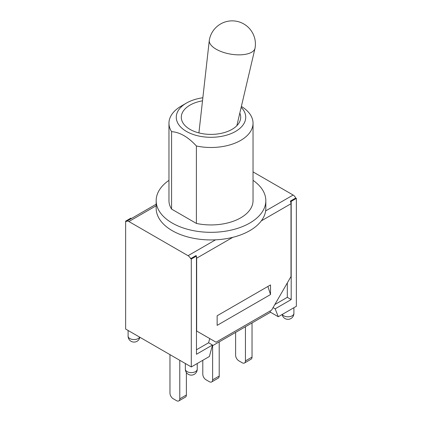 <?xml version="1.0" encoding="UTF-8"?>
<svg xmlns="http://www.w3.org/2000/svg" width="422" height="422" viewBox="0 0 422 422"><rect width="100%" height="100%" fill="white"/><g stroke="black" fill="none" stroke-linecap="round" stroke-linejoin="round"><path stroke-width="0.63" d="M235.618 332.404L235.618 355.234A4.568 2.637 -120 0 0 238.852 360.831L242.212 362.772A4.568 2.637 -120 0 0 244.496 362.994A4.568 2.637 -120 0 0 245.44 360.905L245.44 326.733M244.496 362.994L251.085 359.191A4.568 2.637 -120 0 0 252.034 357.102L252.034 322.925M202.792 360.309L202.792 374.187A4.568 2.637 -120 0 0 206.026 379.784L209.386 381.72A4.568 2.637 -120 0 0 211.67 381.947A4.568 2.637 -120 0 0 212.614 379.858L212.614 345.681M211.67 381.947L218.258 378.144A4.568 2.637 -120 0 0 219.208 376.049L219.208 341.878M169.966 354.638L169.966 393.135A4.568 2.637 -120 0 0 173.199 398.732L176.56 400.673A4.568 2.637 -120 0 0 178.844 400.9A4.568 2.637 -120 0 0 179.788 398.806L179.788 360.309M178.844 400.9L185.432 397.097A4.568 2.637 -120 0 0 186.382 395.003L186.382 372.526M216.18 49.226A23.21 10.181 -170.2 0 1 209.291 40.385A23.21 10.181 -170.2 0 1 209.328 40.122A23.21 23.21 0 0 1 236.156 21.2A23.21 23.21 0 0 1 255.073 48.029A23.21 10.181 -170.2 0 1 255.02 48.287A23.21 10.181 -170.2 0 1 240.023 54.844A23.21 10.181 -170.2 0 1 216.18 49.226M255.02 48.287L236.858 125.687M239.812 113.085A29.698 17.149 180 0 1 240.698 117.253A29.698 17.149 180 0 1 211 134.396A29.698 17.149 180 0 1 181.302 117.253A29.698 17.149 180 0 1 202.513 100.821M253.036 180.347A54.828 31.655 180 0 1 265.828 200.672L265.828 208.278A54.828 31.655 180 0 1 265.638 210.905A54.828 31.655 180 0 1 215.547 239.828A54.828 31.655 180 0 1 156.172 208.278L156.172 200.672A54.828 31.655 180 0 1 168.964 180.347M241.168 107.32A34.725 20.05 180 0 1 237.475 130.224A34.725 20.05 180 0 1 198.936 136.053A34.725 20.05 180 0 1 186.445 103.073L181.275 106.059A42.036 24.27 0 0 0 168.964 123.219A42.036 24.27 0 0 0 171.58 131.648C179.851 132.218 188.128 136.997 196.399 145.98A42.036 24.27 0 0 0 253.036 123.219A42.036 24.27 0 0 0 241.373 106.439M186.445 103.073A34.725 20.05 180 0 1 202.855 97.762M253.036 123.219L253.036 200.672A42.036 24.27 180 0 1 196.399 223.428L171.58 209.101L171.58 131.648M196.399 223.428L196.399 145.98M171.58 209.101A42.036 24.27 180 0 1 168.964 200.672L168.964 123.219M265.828 200.672A54.828 31.655 180 0 1 231.984 229.916A54.828 31.655 180 0 1 172.229 223.053A54.828 31.655 180 0 1 156.172 200.672M215.547 239.828L188.059 255.695L128.868 221.524L156.172 205.762M253.036 171.891L293.132 195.038L265.638 210.905M270.513 294.545L217.14 325.362L217.14 315.762L270.513 284.945L270.513 294.545L267.87 286.475M128.868 221.524A4.568 2.637 60 0 0 126.584 221.297A4.568 2.637 60 0 0 126.283 221.524L125.64 221.149L125.64 329.044L191.293 366.95L209.386 356.5L212.477 345.017L196.462 354.264L196.462 256.07L196.008 255.584A4.568 2.637 60 0 1 196.146 255.885M212.477 345.017L208.6 342.78L209.734 338.571L196.462 330.911L216.038 342.216L271.61 310.128L290.995 276.552L290.995 203.731A4.568 2.637 -120 0 0 290.352 201.12L291.191 201.378L291.191 299.573L275.176 308.82L278.267 316.732L270.513 312.254L212.24 345.898M196.462 256.813A4.568 2.637 60 0 1 196.657 258.195L196.657 331.022M293.132 195.038A4.568 2.637 -120 0 1 295.716 198.023L290.547 201.004M188.059 255.695A4.568 2.637 60 0 1 190.644 258.681L195.813 255.695M208.6 342.78L196.462 349.785M131.411 218.512L130.809 218.169L125.64 221.149M196.462 256.07L191.293 259.055L190.644 258.681M295.716 198.023L296.36 198.393L296.36 306.288L278.267 316.732M270.038 311.04L270.513 312.254M273.071 307.601L275.176 308.82M287.313 282.93L287.313 297.331L274.843 304.531M291.191 299.573L287.313 297.331M191.293 366.95L191.293 259.055M296.36 198.393L291.191 201.378M245.44 360.905L252.034 357.102M212.614 379.858L219.208 376.049M179.788 398.806L186.382 395.003M196.657 258.195L232.807 237.328M261.308 220.87L290.995 203.731M187.094 371.613A5.94 3.429 180 0 1 185.353 369.187A5.94 5.94 0 0 0 188.323 374.33A5.94 5.94 0 0 0 197.232 369.187A5.94 3.429 180 0 1 193.566 372.357A5.94 3.429 180 0 1 187.094 371.613M139.703 337.162A5.94 3.429 180 0 1 129.839 338.555A5.94 3.429 180 0 1 128.098 336.134A5.94 5.94 0 0 0 139.872 337.262M282.128 314.506A5.94 5.94 0 0 0 293.902 313.377A5.94 3.429 180 0 1 290.231 316.542A5.94 3.429 180 0 1 283.758 315.798A5.94 3.429 180 0 1 282.297 314.406M198.91 132.914L209.291 40.385M126.584 221.297L156.172 204.216M185.353 363.516L185.353 369.187M197.232 363.516L197.232 369.187M128.098 330.463L128.098 336.134M293.902 307.707L293.902 313.377"/></g></svg>

